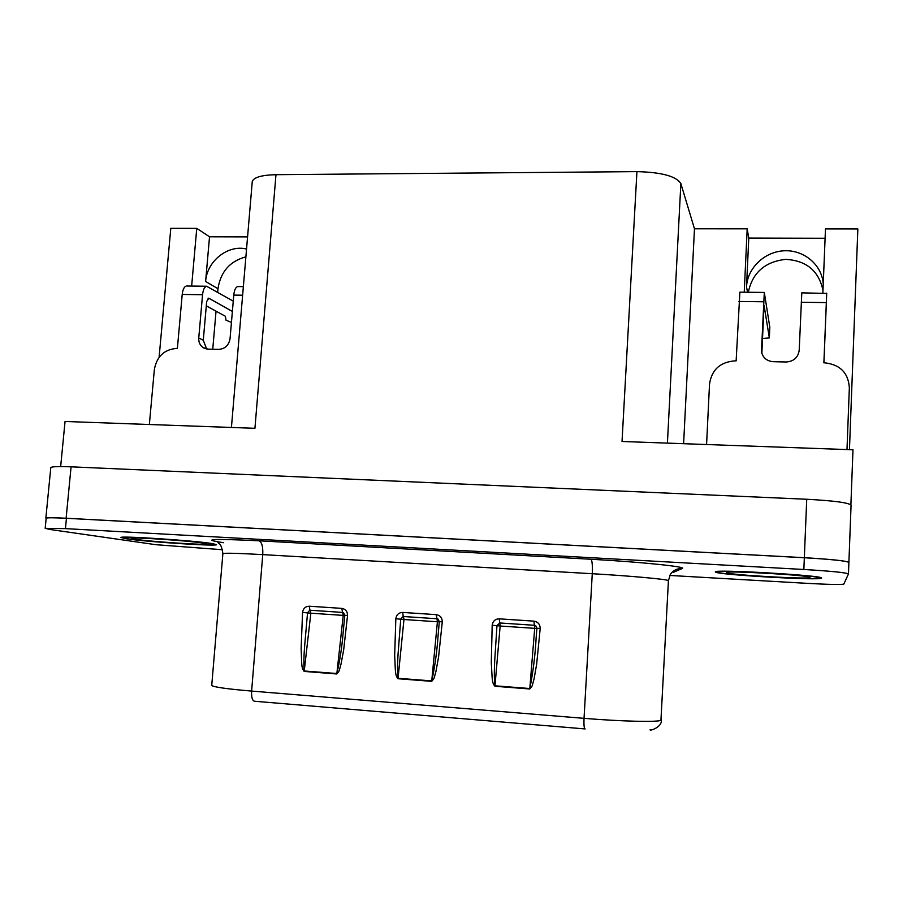 <?xml version="1.0" encoding="UTF-8"?>
<svg xmlns="http://www.w3.org/2000/svg" width="903" height="903" viewBox="0 0 903 903"><rect width="100%" height="100%" fill="white"/><g stroke="black" fill="none" stroke-linecap="round" stroke-linejoin="round"><path stroke-width="1.35" d="M46.166 518.322L46.177 518.187C47.216 517.622 53.966 517.656 66.438 518.299L804.336 557.738C831.471 559.341 846.325 560.898 848.899 562.411L851.066 505.228M46.155 518.457L45.85 518.13C46.888 517.566 53.638 517.611 66.122 518.243L804.336 557.693C831.471 559.296 846.337 560.853 848.922 562.377M822.87 293.091L825.477 228.91L857.85 228.944L849.452 449.649M748.305 292.267C752.459 272.729 764.875 261.768 785.531 259.375C806.289 260.459 818.773 270.776 822.983 290.314M217.691 292.132L217.984 288.712C220.58 271.803 229.881 261.181 245.887 256.847M216.043 311.174L212.747 349.235M231.428 427.458L252.264 181.548C253.732 177.338 261.633 175.047 275.968 174.685L636.931 171.626L622.032 441.488L852.985 449.784L850.897 504.788M222.544 549.735L155.722 544.678L50.32 529.53L45.184 528.334L65.445 528.627L803.851 569.477L806.729 499.257C833.762 500.714 848.549 502.678 851.077 505.149M806.729 499.257L71.077 466.828L66.122 518.243M50.782 467.822L50.805 467.596C51.877 466.58 58.639 466.32 71.077 466.828M60.659 466.569L65.05 421.475L254.928 428.304L275.968 174.685M159.109 357.317L170.802 228.324L196.764 228.346L191.65 286.07M217.984 288.712L205.613 281.465L209.53 236.8L196.764 228.346M825.094 238.268L748.779 238.087L747.187 228.843L744.23 292.222M748.779 238.087L746.51 287.03C747.278 268.157 764.502 251.587 784.255 250.786C803.997 249.747 822.023 264.906 823.243 283.937M683.616 443.7L694.475 228.798L747.187 228.843M209.53 236.8L247.58 236.891M252.264 181.548L252.208 182.192M694.475 228.798L680.862 183.569C676.245 176.22 661.606 172.247 636.931 171.626M205.613 281.465C206.866 261.159 227.951 244.363 246.542 249.036M803.851 569.477C831.008 571.114 845.885 572.592 848.47 573.913L843.808 584.106C841.077 584.783 828.706 584.523 806.684 583.327L669.766 575.448M715.492 572.073C717.58 574.85 822.825 580.855 821.572 578.067L821.572 578.067C824.653 575.482 712.072 568.992 715.379 571.904L715.492 572.073M126.036 538.741C146.072 541.823 216.901 546.473 216.573 544.69L212.656 543.64C195.917 540.716 119.76 535.614 120.855 537.499L126.036 538.741M403.235 616.343L400.74 619.029L398.584 647.282C397.444 660.849 397.264 671.177 398.054 678.288L431.747 680.907C434.885 666.549 436.984 651.571 438.068 635.949L439.287 621.636L442.289 621.874L438.576 656.978L435.935 671.505C433.733 678.932 434.975 677.6 431.702 681.347L398.009 678.729C394.848 675.038 395.559 671.189 394.667 655.567L395.83 618.736L403.968 619.503L398.009 678.729M309.932 610.078L307.551 612.731L305.124 640.509C303.859 653.851 303.555 664.01 304.232 670.985L336.853 673.525C339.844 660.77 341.921 647.395 343.072 633.398L344.811 615.248L347.542 615.462L343.659 649.991L340.984 664.269C338.794 671.584 340.002 670.274 336.808 673.965L304.187 671.426C301.15 667.802 301.873 664.01 301.128 648.659L302.55 612.426L310.846 613.205L304.187 671.426M492.18 625.248C492.824 621.129 495.183 618.984 499.235 618.837L499.799 622.968L496.977 625.531L495.126 654.28C494.122 668.073 494.076 678.593 494.979 685.817L529.801 688.526C533.052 672.43 535.163 655.691 536.111 638.308L536.867 628.228L535.784 625.813L536.867 628.228L540.197 628.488L536.653 664.19L534.057 678.966C531.833 686.517 533.109 685.174 529.768 688.978L494.946 686.269C491.638 682.521 492.349 678.593 491.288 662.712L492.18 625.248L500.149 626.016L494.946 686.269M584.884 728.913L254.702 701.259C252.366 700.886 251.339 697.488 251.621 691.077C226.732 688.944 213.435 687.059 211.731 685.422L211.742 685.196M439.276 621.772L437.413 621.772L431.702 681.347M438.169 619.153L439.287 621.636L438.327 633.127M438 619.052L436.962 618.758L436.262 614.65L402.704 612.426C398.776 612.573 396.485 614.672 395.83 618.736M344.799 615.417L343.23 615.394L336.808 673.965M343.072 633.398L343.445 630.091M343.58 612.674L342.655 612.426L341.752 608.374L309.266 606.218C305.462 606.365 303.216 608.441 302.55 612.426M536.856 628.33L534.7 628.353L529.768 688.978M536.292 636.107L536.901 628.251M535.784 625.813L534.395 625.294L533.91 621.14L499.235 618.837M187.079 286.025L206.573 286.24C204.462 286.917 203.119 289.739 202.554 294.705L198.75 338.027C198.536 342.226 200.026 345.443 203.231 347.678L208.062 349.134L218.774 349.371C225.095 348.851 228.854 345.285 230.051 338.659L233.775 295.1C234.317 290.1 235.604 287.267 237.624 286.578L243.358 286.646M149.356 424.512L154.345 369.632C156.75 356.527 164.154 349.472 176.57 348.434L177.383 348.456L182.214 294.446C182.79 289.502 184.156 286.691 186.334 286.014M206.64 348.998L203.288 340.239L206.674 301.512L208.83 298.216L208.029 298.204M232.376 311.422L208.83 298.216M233.256 301.139L206.573 286.24M238.324 286.59L237.624 286.578M206.302 305.857L225.4 316.287L226.01 320.215L231.439 322.382M740.009 292.166L764.31 292.437L761.443 351.527C762.775 357.69 766.703 361.076 773.228 361.697L786.186 361.99C793.793 361.426 798.139 357.498 799.211 350.217L801.796 292.854L826.719 293.419M706.575 444.524L709.521 384.114C711.688 369.711 720.233 361.956 735.155 360.85L736.137 360.873L739.884 292.166M846.991 449.57L849.351 387.771C848.346 372.939 840.196 364.643 824.89 362.848L823.875 362.825L826.719 293.136M761.85 353.344L764.017 305.564M762.414 338.478L769.345 337.936L764.107 305.564M769.345 337.903L769.819 327.281L764.31 292.448M823.92 362.825L826.211 306.286M769.819 327.281L769.345 337.936M128.271 538.877C147.234 541.789 214.643 546.225 214.316 544.52L210.568 543.527C194.585 540.739 122.368 535.908 123.384 537.691L128.271 538.877M135.213 539.26C150.733 541.676 206.945 545.378 206.618 543.956L203.435 543.121C189.969 540.807 130.45 536.833 131.251 538.301L135.213 539.26M717.975 572.22C719.849 574.85 820.026 580.561 818.739 577.92L818.739 577.909C821.572 575.448 714.77 569.296 717.862 572.062L717.975 572.22M726.463 572.694C727.705 574.861 811.187 579.636 809.991 577.435L809.991 577.412C811.989 575.358 723.946 570.29 726.384 572.581L726.463 572.694M747.571 292.256L746.51 287.03M680.862 183.569L667.419 443.113M258.958 540.795L590.957 559.25C592.176 560.537 592.616 565.357 592.266 573.721L262.75 554.623C263.112 546.721 261.847 542.105 258.958 540.795C211.844 538.538 200.048 539.181 223.572 542.714M673.469 572.299L682.16 568.518C688.221 566.903 640.87 561.959 590.957 559.25M66.438 518.299L65.445 528.627M682.16 568.518C677.137 568.382 673.186 570.346 670.331 574.421L668.423 580.731L660.94 720.267C658.264 722.287 620.971 721.429 584.038 718.336L251.621 691.077L262.75 554.623C238.065 553.246 224.768 552.896 222.883 553.595L222.872 553.72M668.423 580.731L668.096 580.471C665.624 579.128 628.86 575.821 592.266 573.721L584.038 718.336C583.756 725.12 584.117 728.653 585.133 728.935M442.289 621.874C442.188 617.731 440.179 615.327 436.262 614.65M347.542 615.462C347.474 611.399 345.544 609.028 341.752 608.374M540.197 628.488C540.05 624.278 537.962 621.828 533.91 621.14M402.704 612.426L403.212 616.309M436.962 618.758L403.483 616.512L403.968 619.503L437.413 621.772L436.962 618.758M309.266 606.218L309.91 610.056M342.655 612.426L310.237 610.247L310.846 613.205L343.23 615.394L342.655 612.426M534.395 625.294L499.799 622.968L500.149 626.016L534.7 628.353L534.395 625.294M202.554 294.705L182.214 294.446M242.636 295.213L233.775 295.1M198.75 338.027L203.288 340.239M763.498 301.783L738.925 301.478M826.301 302.584L801.232 302.268M761.353 349.45L761.816 351.786M45.85 518.13L50.805 467.596M848.899 562.411L848.47 573.913M46.177 518.187L45.184 528.334M211.731 685.422L222.883 553.595C220.908 541.439 218.853 544.904 217.984 542.421M344.811 615.248L343.467 612.618M650.216 729.613C648.535 731.565 662.531 727.423 661.301 719.849M203.231 347.678L205.308 348.66M761.443 351.527L761.703 352.847M818.761 577.22L818.739 577.92M717.896 571.418L717.862 572.062"/></g></svg>
